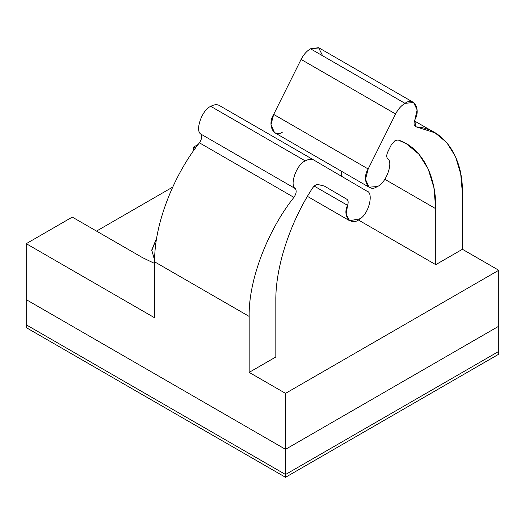 <?xml version="1.0" encoding="UTF-8"?>
<svg xmlns="http://www.w3.org/2000/svg" width="525" height="525" viewBox="0 0 525 525"><rect width="100%" height="100%" fill="white"/><g stroke="black" fill="none" stroke-linecap="round" stroke-linejoin="round"><path stroke-width="0.79" d="M395.108 140.51L391.342 144.762L387.811 151.837L391.342 144.762L395.108 140.51L398.14 139.985C421.201 147.203 436.295 174.779 435.75 208.707L433.893 187.576L428.197 168.958L418.825 154.074L406.357 143.745L398.14 139.985L395.108 140.51M219.391 105.525L313.891 160.086L219.391 105.525C216.996 104.213 214.134 104.488 210.794 106.358L305.294 160.919C308.634 159.049 311.496 158.773 313.891 160.086L366.811 191.087C374.108 192.531 368.688 214.285 359.914 218.774L349.643 220.743L346.146 214.141L347.576 205.347L314.226 186.099L347.576 205.347C341.933 216.385 351.632 226.931 359.914 218.774C368.688 214.285 374.108 192.531 366.811 191.087L313.891 160.086C311.496 158.773 308.634 159.049 305.294 160.919L210.794 106.358C202.335 109.338 194.663 130.679 200.832 134.065L295.332 188.619C289.163 185.24 296.835 163.898 305.294 160.919C296.835 163.898 289.163 185.24 295.332 188.619C296.769 190.89 296.297 193.804 293.915 197.374L199.415 142.813C172.666 176.439 153.851 226.511 154.672 261.863L154.672 317.822L26.25 243.679L154.672 317.822L154.672 261.863L249.172 316.424L154.672 261.863C153.851 226.511 172.666 176.439 199.415 142.813C201.797 139.243 202.269 136.329 200.832 134.065C194.663 130.679 202.335 109.338 210.794 106.358C214.134 104.488 216.996 104.213 219.391 105.525M413.575 102.493L319.075 47.939L310.511 48.786L405.011 103.346L413.575 102.493L417.119 109.902L414.894 119.713C421.175 109.193 413.516 96.508 405.011 103.346L310.511 48.786C306.692 51.089 303.555 54.633 301.088 59.423L395.587 113.978C398.055 109.193 401.192 105.65 405.011 103.346C401.192 105.65 398.055 109.193 395.587 113.978L301.088 59.423L273.676 114.417L368.176 168.978L395.587 113.978L368.176 168.978L273.676 114.417L270.979 124.733L274.529 132.608L369.029 187.169L365.479 179.287L368.176 168.978C361.41 179.366 368.445 193.2 377.121 186.585L369.029 187.169M275.828 356.993L249.172 372.383L285.521 393.369L498.75 270.263L462.407 249.277L435.75 264.666L358.208 219.896L435.75 264.666L435.75 208.707L384.864 179.327L435.75 208.707L435.75 264.666L462.407 249.277L498.75 270.263L498.75 326.222L498.75 270.263L285.521 393.369L285.521 449.328L498.75 326.222L285.521 449.328L285.521 393.369L249.172 372.383L249.172 316.424C248.351 281.072 267.166 231 293.915 197.374C267.166 231 248.351 281.072 249.172 316.424L249.172 372.383L275.828 356.993L275.828 301.035L275.828 356.993M198.201 144.408L193.443 147.151L195.352 148.26L193.443 147.151L198.201 144.408M154.672 263.484L142.557 257.67L72.286 217.101L26.25 243.679L72.286 217.101L142.557 257.67L154.672 263.484M96.521 231.092L172.686 187.117L96.521 231.092M193.443 150.944L193.443 147.151L193.443 150.944M26.25 299.637L26.25 243.679L26.25 299.637L285.521 449.328L26.25 299.637L26.25 324.817L285.521 474.508L285.521 449.328L26.25 299.637L285.521 449.328L285.521 474.508L498.75 351.402L498.75 326.222L498.75 351.402L285.521 474.508L26.25 324.817L26.25 299.637M462.407 193.318L462.407 249.277L462.407 193.318C463.293 156.765 443.73 128.527 416.391 126.906L435.028 132.812L446.749 142.564L455.47 156.522L460.707 173.834L462.407 193.318M154.678 260.577L151.745 250.025L156.739 237.904L151.732 250.674M414.671 125.915L416.391 126.906C413.903 126.151 413.405 123.756 414.894 119.713L415.426 126.604L416.391 126.906L414.671 125.915M387.588 158.648C393.888 162.087 385.665 184.039 377.121 186.585C385.665 184.039 393.888 162.087 387.588 158.648C386.4 157.047 386.479 154.777 387.811 151.837C386.479 154.777 386.4 157.047 387.588 158.648M341.25 171.13L341.25 176.111L341.25 171.13M282.621 132.024C273.945 138.639 266.91 124.806 273.676 114.417L301.088 59.423C303.555 54.633 306.692 51.089 310.511 48.786L318.609 47.696L322.626 55.781M324.378 186.086L346.762 199.198L324.378 186.086L317.658 184.452C315.774 184.616 314.029 185.889 312.414 188.265C289.846 222.817 275.336 267.527 275.828 301.035C275.336 267.527 289.846 222.817 312.414 188.265C314.029 185.889 315.774 184.616 317.658 184.452L324.312 186.053M346.762 199.198C348.278 200.32 348.554 202.374 347.576 205.347C348.554 202.374 348.278 200.32 346.762 199.198M200.832 134.065C202.269 136.329 201.797 139.243 199.415 142.813L293.915 197.374C296.297 193.804 296.769 190.89 295.332 188.619L200.832 134.065M498.75 326.222L285.521 449.328L498.75 326.222M285.521 474.508L26.25 324.817L26.25 327.62L285.521 477.304L285.521 474.508L285.521 477.304L498.75 354.198L498.75 351.402L498.75 354.198L285.521 477.304L26.25 327.62L26.25 324.817L285.521 474.508L498.75 351.402L285.521 474.508M414.428 120.921L435.028 132.812M349.643 220.743L307.44 196.376"/></g></svg>
